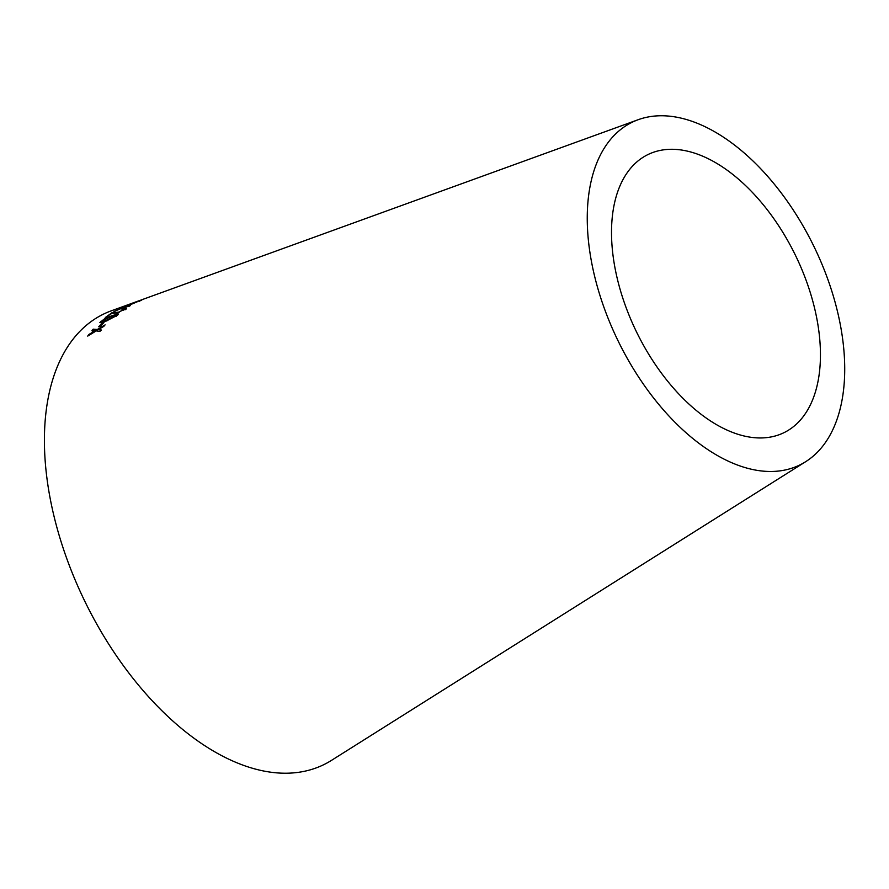 <?xml version="1.0" encoding="UTF-8"?>
<svg xmlns="http://www.w3.org/2000/svg" width="889" height="889" viewBox="0 0 889 889"><rect width="100%" height="100%" fill="white"/><g stroke="black" fill="none" stroke-linecap="round" stroke-linejoin="round"><path stroke-width="1.33" d="M805.634 461.713A190.746 108.714 -116.1 0 1 771.385 471.481A190.746 108.714 -116.1 0 1 606.031 312.984A190.746 108.714 -116.1 0 1 638.28 119.671A190.746 108.714 -116.1 0 1 813.635 245.831A190.746 108.714 -116.1 0 1 805.634 461.713L331.486 760.373A250.754 142.907 -116.1 0 1 286.458 773.219A250.754 142.907 -116.1 0 1 69.098 564.871A250.754 142.907 -116.1 0 1 111.481 310.75L139.317 300.649M87.7 336.098L96.234 330.897L99.935 331.441L101.102 329.886L98.335 329.586L105.124 324.896L97.29 329.463L93.189 329.152L91.956 330.608L95.167 330.775L88.878 334.486L87.7 336.098M98.668 326.774L100.735 326.019L103.98 322.496L101.924 323.252L98.668 326.774M112.158 315.595L104.446 318.873L99.89 322.518L106.18 321.062L117.659 315.106L118.393 314.006L112.158 315.595L112.447 316.162M125.093 309.094C126.905 307.805 126.36 307.65 123.471 308.639L122.004 309.561C123.993 308.827 124.471 308.872 123.427 309.694L118.704 312.128L111.77 312.861L105.302 317.551L112.036 313.284L117.448 313.095L126.171 308.038M124.204 309.65L123.938 309.072L123.427 309.694L123.693 310.272M113.936 311.483L124.927 307.016L128.983 306.394L130.494 305.472L127.216 306.027L138.039 301.449L122.071 307.194L120.315 308.027L124.06 307.161L113.936 311.483L114.192 312.072M139.295 300.682L125.027 305.916L142.451 299.549L139.295 300.682L139.517 301.282M142.451 299.549L141.607 299.826M760.94 437.955A154.786 88.222 -116.1 0 1 626.756 309.339A154.786 88.222 -116.1 0 1 652.926 152.464A154.786 88.222 -116.1 0 1 795.222 254.843A154.786 88.222 -116.1 0 1 788.732 430.02A154.786 88.222 -116.1 0 1 760.94 437.955M139.873 301.138L139.651 300.538M126.627 305.96L126.405 305.36M122.738 308.416L122.482 307.816M129.138 306.305L127.216 306.027M127.405 306.461L126.838 306.694M126.671 306.761L126.427 306.172M122.304 307.794L122.071 307.194M124.304 307.75L124.06 307.161M125.36 309.672C127.171 308.383 126.627 308.239 123.738 309.228L123.471 308.639M118.982 312.695L118.704 312.128M117.548 313.05L115.403 312.328M115.67 312.906L113.047 312.428M113.303 313.017L111.77 312.861M107.925 316.317L107.202 316.862M118.226 314.45L114.759 315.351M104.735 319.44L104.446 318.873M102.157 320.951L100.901 321.929L100.613 321.374M100.901 321.929L100.29 322.674M116.315 315.606L116.259 316.284L115.97 315.717L107.313 319.951C103.591 321.474 101.913 321.74 102.302 320.751L110.981 316.595L116.026 315.039L115.97 315.717L116.026 315.039M107.913 320.396L107.602 320.507C103.88 322.04 102.213 322.307 102.591 321.318M102.313 321.94L102.302 320.751M103.002 323.518L99.846 326.352M102.224 323.807L101.924 323.252M95.167 330.775L95.49 331.308L89 335.286M101.424 330.408L98.335 329.586M103.935 326.296L97.601 329.997L97.29 329.463M97.601 329.997L93.189 329.152M93.501 329.686L92.267 331.153M128.505 306.405L128.249 305.816M107.602 320.507L107.313 319.951M638.28 119.671L141.418 299.893M141.618 300.504L141.395 299.904M116.37 315.139L116.659 315.706"/></g></svg>
